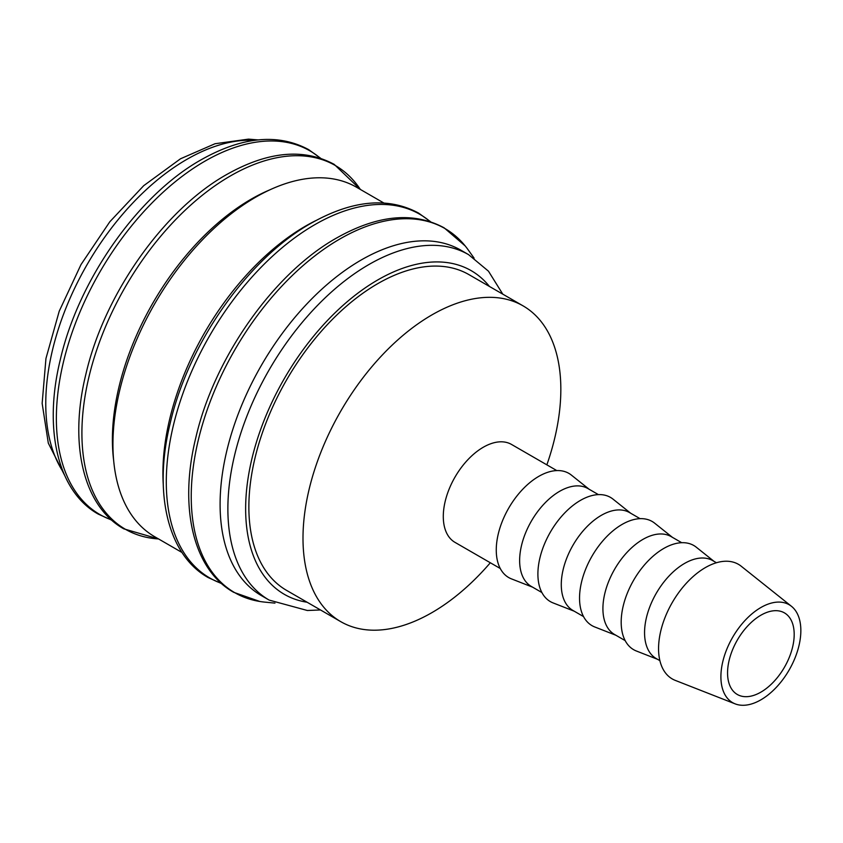 <?xml version="1.0" encoding="UTF-8"?>
<svg xmlns="http://www.w3.org/2000/svg" width="843" height="843" viewBox="0 0 843 843"><rect width="100%" height="100%" fill="white"/><g stroke="black" fill="none" stroke-linecap="round" stroke-linejoin="round"><path stroke-width="1.26" d="M502.797 294.165L488.476 271.193L468.613 254.66L460.847 250.171A199.433 115.143 120 0 0 307.158 303.606A199.433 115.143 120 0 0 220.097 504.314A199.433 115.143 120 0 0 261.404 595.611L269.18 600.1L307.368 610.501L320.477 609.953M474.114 258.169L468.244 249.949A210.223 121.371 120 0 0 465.157 245.893A210.223 121.371 120 0 0 339.887 238.98A210.223 121.371 120 0 0 191.235 496.453A210.223 121.371 120 0 0 259.855 601.48A210.223 121.371 120 0 0 264.923 602.134L274.966 603.114M383.797 202.973L356.526 187.23A201.793 116.503 120 0 0 201.034 241.288A201.793 116.503 120 0 0 112.941 444.366A201.793 116.503 120 0 0 154.743 536.749L182.014 552.492M315.735 220.634A201.793 116.503 120 0 0 162.91 473.218A201.793 116.503 120 0 0 163.279 484.714M270.002 189.77A196.293 113.331 120 0 0 112.393 439.561A196.293 113.331 120 0 0 113.668 460.541M791.493 606.328L741.187 566.201A66.175 38.209 120 0 0 689.342 580.11A66.175 38.209 120 0 0 658.562 648.646A66.175 38.209 120 0 0 675.264 680.385L735.17 703.873A56.534 32.635 120 0 0 777.762 685.77A56.534 32.635 120 0 0 800.85 630.606A56.534 32.635 120 0 0 791.493 606.328A56.534 32.635 120 0 0 747.193 618.214A56.534 32.635 120 0 0 720.902 676.76A56.534 32.635 120 0 0 735.17 703.873M716.424 562.745L712.799 560.648A56.534 32.635 120 0 0 669.237 575.801A56.534 32.635 120 0 0 644.558 632.693A56.534 32.635 120 0 0 656.265 658.573L659.89 660.659M714.032 561.364L696.286 547.202A60.148 34.732 120 0 0 649.163 559.847A60.148 34.732 120 0 0 621.186 622.145A60.148 34.732 120 0 0 636.36 650.996L657.498 659.279M681.713 542.702L671.154 536.612A56.534 32.635 120 0 0 627.592 551.754A56.534 32.635 120 0 0 602.914 608.646A56.534 32.635 120 0 0 614.631 634.526L625.179 640.617M672.387 537.318L654.642 523.166A60.148 34.732 120 0 0 607.518 535.8A60.148 34.732 120 0 0 579.541 598.109A60.148 34.732 120 0 0 594.726 626.95L615.854 635.243M640.069 518.656L629.521 512.565A56.534 32.635 120 0 0 585.959 527.718A56.534 32.635 120 0 0 561.28 584.61A56.534 32.635 120 0 0 572.987 610.49L583.535 616.581M630.743 513.282L613.009 499.119A60.148 34.732 120 0 0 565.874 511.764A60.148 34.732 120 0 0 537.897 574.062A60.148 34.732 120 0 0 553.082 602.914L574.22 611.196M598.425 494.62L587.877 488.529A56.534 32.635 120 0 0 544.315 503.671A56.534 32.635 120 0 0 519.636 560.563A56.534 32.635 120 0 0 531.343 586.443L541.891 592.534M589.109 489.235L571.364 475.083A60.148 34.732 120 0 0 524.241 487.718A60.148 34.732 120 0 0 496.264 550.026A60.148 34.732 120 0 0 511.438 578.867L532.576 587.16M556.791 470.584L511.532 444.451A56.534 32.635 120 0 0 467.97 459.604A56.534 32.635 120 0 0 443.292 516.496A56.534 32.635 120 0 0 455.009 542.376L500.257 568.498M546.854 464.841A182.32 105.259 120 0 0 560.837 389.329A182.32 105.259 120 0 0 523.082 305.872A182.32 105.259 120 0 0 382.585 354.713A182.32 105.259 120 0 0 302.995 538.192A182.32 105.259 120 0 0 340.762 621.66A182.32 105.259 120 0 0 490.32 562.766M340.762 621.66L286.62 590.406A182.32 105.259 -60 0 1 248.864 506.938A182.32 105.259 -60 0 1 328.443 323.459A182.32 105.259 -60 0 1 468.94 274.618L523.082 305.872M794.19 634.452A47.113 27.197 -60 0 1 773.621 681.861A47.113 27.197 -60 0 1 737.319 694.484A47.113 27.197 -60 0 1 727.562 672.914A47.113 27.197 -60 0 1 748.131 625.506A47.113 27.197 -60 0 1 784.433 612.882A47.113 27.197 -60 0 1 794.19 634.452M468.613 254.66A199.433 115.143 120 0 0 368.897 264.544A199.433 115.143 120 0 0 227.873 508.803A199.433 115.143 120 0 0 269.18 600.1M489.446 286.451A186.872 107.893 120 0 0 377.78 279.929A186.872 107.893 120 0 0 245.64 508.803A186.872 107.893 120 0 0 307.126 602.239M430.162 221.593A209.991 121.234 120 0 0 314.787 224.681A209.991 121.234 120 0 0 166.292 481.859A209.991 121.234 120 0 0 221.319 583.324M81.908 433.144A209.991 121.234 120 0 0 158.547 538.94L123.773 528.835C83.236 506.179 68.715 443.913 85.87 374.239C104.142 294.502 163.69 209.865 226.63 174.554C267.779 151.34 303.628 147.947 334.197 164.364L360.351 189.433A209.991 121.234 120 0 0 230.392 175.955A209.991 121.234 120 0 0 81.908 433.144M320.224 158.126A209.991 121.234 120 0 0 204.849 161.213A209.991 121.234 120 0 0 56.365 418.391A209.991 121.234 120 0 0 111.381 519.857M254.67 140.317A199.433 115.143 120 0 0 186.788 159.401A199.433 115.143 120 0 0 45.764 403.66A199.433 115.143 120 0 0 63.183 471.996M465.157 245.893L444.135 227.831C413.565 211.414 377.706 214.817 336.557 238.021C273.627 273.332 214.069 357.969 195.808 437.707C178.642 507.381 193.163 569.647 233.701 592.313L259.855 601.48M430.615 221.751L418.592 213.089C388.022 196.672 352.163 200.065 311.025 223.279C248.084 258.58 188.526 343.227 170.265 422.965C153.099 492.639 167.62 554.894 208.158 577.56L221.677 583.641M320.688 158.284L308.654 149.622C278.095 133.205 242.236 136.598 201.087 159.812C138.157 195.112 78.599 279.76 60.338 359.497C43.172 429.171 57.693 491.427 98.231 514.093L111.75 520.173M258.074 139.906L248.527 139.127L215.028 143.732L180.507 158.779L143.7 185.692L109.811 221.772L81.012 264.565L59.231 311.183L45.954 358.486L42.15 403.397L48.304 443.133L64.521 475.136"/></g></svg>
